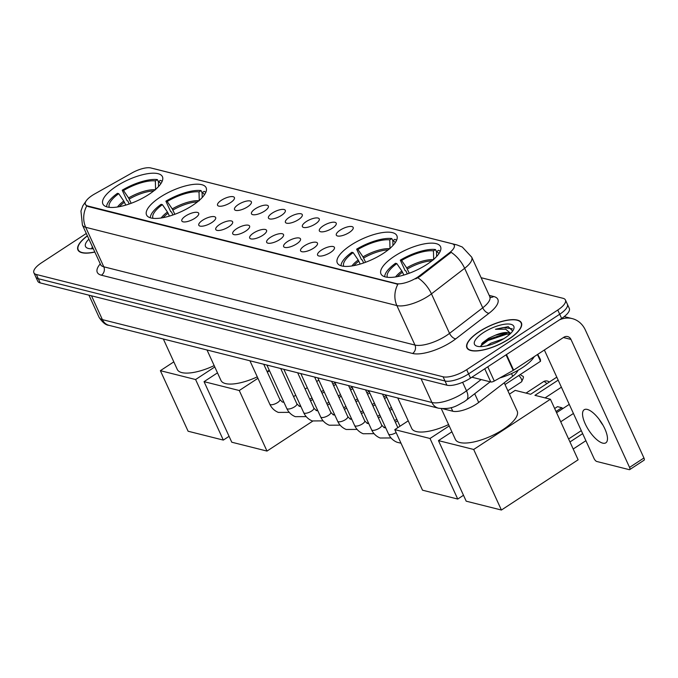 <?xml version="1.0" encoding="UTF-8"?>
<svg xmlns="http://www.w3.org/2000/svg" width="678" height="678" viewBox="0 0 678 678"><rect width="100%" height="100%" fill="white"/><g stroke="black" fill="none" stroke-linecap="round" stroke-linejoin="round"><path stroke-width="1.02" d="M383.307 253.377A32.747 11.416 -24.6 0 0 396.85 235.656A32.747 11.416 -24.6 0 0 350.84 245.207A32.747 11.416 -24.6 0 0 337.297 262.928A32.747 11.416 -24.6 0 0 383.307 253.377M192.56 205.4A32.747 11.416 -24.6 0 0 206.112 187.687A32.747 11.416 -24.6 0 0 160.101 197.239A32.747 11.416 -24.6 0 0 146.55 214.951A32.747 11.416 -24.6 0 0 192.56 205.4M148.889 194.417A32.747 11.416 -24.6 0 0 162.432 176.695A32.747 11.416 -24.6 0 0 116.421 186.247A32.747 11.416 -24.6 0 0 102.878 203.968A32.747 11.416 -24.6 0 0 148.889 194.417M426.979 264.361A32.747 11.416 -24.6 0 0 440.522 246.639A32.747 11.416 -24.6 0 0 394.511 256.191A32.747 11.416 -24.6 0 0 380.968 273.912A32.747 11.416 -24.6 0 0 426.979 264.361M340.161 230.139A9.272 3.229 155.4 0 1 349.102 226.571A9.272 3.229 155.4 0 1 353.263 228.189A9.272 3.229 155.4 0 1 349.348 232.444A9.272 3.229 155.4 0 1 336.839 235.707A9.272 3.229 155.4 0 1 340.161 230.139M323.194 225.867A9.272 3.229 155.4 0 1 332.135 222.299A9.272 3.229 155.4 0 1 336.296 223.918A9.272 3.229 155.4 0 1 332.381 228.181A9.272 3.229 155.4 0 1 319.872 231.444A9.272 3.229 155.4 0 1 323.194 225.867M306.227 221.604A9.272 3.229 155.4 0 1 315.168 218.028A9.272 3.229 155.4 0 1 319.33 219.655A9.272 3.229 155.4 0 1 315.414 223.91A9.272 3.229 155.4 0 1 302.905 227.172A9.272 3.229 155.4 0 1 306.227 221.604M289.26 217.333A9.272 3.229 155.4 0 1 298.201 213.765A9.272 3.229 155.4 0 1 302.363 215.384A9.272 3.229 155.4 0 1 298.447 219.647A9.272 3.229 155.4 0 1 285.938 222.909A9.272 3.229 155.4 0 1 289.26 217.333M272.293 213.07A9.272 3.229 155.4 0 1 281.234 209.494A9.272 3.229 155.4 0 1 285.396 211.112A9.272 3.229 155.4 0 1 281.48 215.375A9.272 3.229 155.4 0 1 268.971 218.638A9.272 3.229 155.4 0 1 272.293 213.07M255.318 208.799A9.272 3.229 155.4 0 1 264.267 205.231A9.272 3.229 155.4 0 1 268.429 206.849A9.272 3.229 155.4 0 1 264.513 211.112A9.272 3.229 155.4 0 1 252.004 214.375A9.272 3.229 155.4 0 1 255.318 208.799M238.351 204.536A9.272 3.229 155.4 0 1 247.301 200.959A9.272 3.229 155.4 0 1 251.462 202.578A9.272 3.229 155.4 0 1 247.546 206.841A9.272 3.229 155.4 0 1 235.037 210.104A9.272 3.229 155.4 0 1 238.351 204.536M221.384 200.264A9.272 3.229 155.4 0 1 230.334 196.696A9.272 3.229 155.4 0 1 234.495 198.315A9.272 3.229 155.4 0 1 230.579 202.578A9.272 3.229 155.4 0 1 218.07 205.832A9.272 3.229 155.4 0 1 221.384 200.264M321.406 250.106A9.272 3.229 155.4 0 1 330.347 246.538A9.272 3.229 155.4 0 1 334.517 248.156A9.272 3.229 155.4 0 1 330.593 252.419A9.272 3.229 155.4 0 1 318.084 255.674A9.272 3.229 155.4 0 1 321.406 250.106M304.439 245.834A9.272 3.229 155.4 0 1 313.38 242.266A9.272 3.229 155.4 0 1 317.55 243.885A9.272 3.229 155.4 0 1 313.626 248.148A9.272 3.229 155.4 0 1 301.117 251.411A9.272 3.229 155.4 0 1 304.439 245.834M287.472 241.571A9.272 3.229 155.4 0 1 296.413 238.003A9.272 3.229 155.4 0 1 300.583 239.622A9.272 3.229 155.4 0 1 296.659 243.877A9.272 3.229 155.4 0 1 284.15 247.139A9.272 3.229 155.4 0 1 287.472 241.571M270.505 237.3A9.272 3.229 155.4 0 1 279.446 233.732A9.272 3.229 155.4 0 1 283.616 235.351A9.272 3.229 155.4 0 1 279.692 239.614A9.272 3.229 155.4 0 1 267.183 242.877A9.272 3.229 155.4 0 1 270.505 237.3M253.538 233.037A9.272 3.229 155.4 0 1 262.479 229.469A9.272 3.229 155.4 0 1 266.649 231.088A9.272 3.229 155.4 0 1 262.725 235.342A9.272 3.229 155.4 0 1 250.216 238.605A9.272 3.229 155.4 0 1 253.538 233.037M236.571 228.766A9.272 3.229 155.4 0 1 245.512 225.198A9.272 3.229 155.4 0 1 249.682 226.816A9.272 3.229 155.4 0 1 245.758 231.079A9.272 3.229 155.4 0 1 233.249 234.342A9.272 3.229 155.4 0 1 236.571 228.766M219.604 224.503A9.272 3.229 155.4 0 1 228.545 220.935A9.272 3.229 155.4 0 1 232.715 222.554A9.272 3.229 155.4 0 1 228.791 226.808A9.272 3.229 155.4 0 1 216.282 230.071A9.272 3.229 155.4 0 1 219.604 224.503M202.637 220.231A9.272 3.229 155.4 0 1 211.578 216.663A9.272 3.229 155.4 0 1 215.748 218.282A9.272 3.229 155.4 0 1 211.824 222.545A9.272 3.229 155.4 0 1 199.315 225.808A9.272 3.229 155.4 0 1 202.637 220.231M185.67 215.968A9.272 3.229 155.4 0 1 194.611 212.392A9.272 3.229 155.4 0 1 198.781 214.011A9.272 3.229 155.4 0 1 194.857 218.274A9.272 3.229 155.4 0 1 182.348 221.536A9.272 3.229 155.4 0 1 185.67 215.968M517.958 370.332A18.535 6.458 155.4 0 1 512.729 376.248L478.693 402.452A18.535 6.458 155.4 0 1 476.329 404.122A18.535 6.458 155.4 0 1 452.76 411.232L442.963 408.766M419.665 275.692A16.687 5.814 155.4 0 1 417.546 277.2A16.687 5.814 155.4 0 1 396.333 283.599L87.615 205.951A16.687 5.814 155.4 0 1 85.394 204.417A16.687 5.814 155.4 0 1 94.666 193.95L132.007 172.924A16.687 5.814 155.4 0 1 150.855 167.966L452.006 243.707A16.687 5.814 155.4 0 1 454.235 245.241A16.687 5.814 155.4 0 1 449.455 252.767L419.665 275.692L420.021 276.454L415.733 278.853M509 339.042A29.968 10.45 -24.6 0 0 521.399 322.83A29.968 10.45 -24.6 0 0 479.295 331.567A29.968 10.45 -24.6 0 0 466.896 347.78A29.968 10.45 -24.6 0 0 509 339.042M453.59 244.436A21.628 18.594 104.1 0 1 456.921 244.911L462.277 247.012L471.719 257.165A24.722 8.619 155.4 0 1 464.642 268.31L431.454 293.862A24.722 8.619 155.4 0 1 428.31 296.091A24.722 8.619 155.4 0 1 396.876 305.566A21.628 18.594 -75.9 0 1 397.893 284.235L87.852 206.468L85.462 204.587M565.435 299.99L569.3 308.422A18.535 6.458 -24.6 0 1 561.63 318.448L470.524 378.104A18.535 6.458 -24.6 0 1 446.946 385.214L40.231 282.921A18.535 6.458 -24.6 0 1 37.756 281.217L35.832 277.005A18.535 6.458 -24.6 0 0 38.299 278.709L445.022 381.002A18.535 6.458 -24.6 0 0 468.591 373.892L559.697 314.236A18.535 6.458 -24.6 0 0 567.367 304.202A18.535 6.458 -24.6 0 1 559.697 314.236L468.591 373.892A18.535 6.458 -24.6 0 1 445.022 381.002L38.299 278.709A18.535 6.458 -24.6 0 1 35.832 277.005L33.9 272.793A18.535 6.458 -24.6 0 0 36.375 274.497L443.09 376.79A18.535 6.458 -24.6 0 0 466.667 369.68L557.774 310.024A18.535 6.458 -24.6 0 0 565.435 299.99A18.535 6.458 -24.6 0 0 562.969 298.286L481.126 277.709M86.725 205.968A21.628 18.594 104.1 0 0 85.708 227.308L396.876 305.566L414.961 345.06A24.722 8.619 -24.6 0 0 446.395 335.585A24.722 8.619 -24.6 0 0 449.539 333.356L482.728 307.804L464.642 268.31A21.628 11.187 -127.6 0 0 451.141 252.318L420.021 276.454M87.352 235.817A29.968 10.45 -24.6 0 0 77.936 249.953A29.968 10.45 -24.6 0 0 94.793 252.063M86.284 233.478L41.57 262.759A18.535 6.458 -24.6 0 0 33.9 272.793M479.448 331.61A29.663 10.339 -24.6 0 0 467.176 347.653A29.663 10.339 -24.6 0 0 508.847 339A29.663 10.339 -24.6 0 0 521.119 322.957A29.663 10.339 -24.6 0 0 479.448 331.61M499.847 377.917A30.9 10.772 -24.6 0 0 522.484 367.595A30.9 10.772 -24.6 0 0 534.315 356.586M486.948 345.763L490.974 343.161L503.779 338.695M510.339 333.72A15.45 5.382 -24.6 0 0 495.194 335.288L503.39 333.423L509.805 334.22M512.67 331.05L508.254 326.669L495.474 329.271L505.652 329.186L510.602 333.39M495.194 335.288L488.575 338.28L482.38 342.89L480.905 346.611M504.864 338A21.628 7.543 -24.6 0 0 513.568 329.5A21.628 7.543 -24.6 0 0 505.602 324.118A21.628 7.543 -24.6 0 0 483.431 332.61A21.628 7.543 -24.6 0 0 477.058 346.212A21.628 7.543 -24.6 0 0 504.864 338M495.474 329.271L503.474 327.525L512.331 328.83M480.778 345.882L487.906 340.542L506.534 334.22L509.449 334.042M481.575 343.882L487.524 339.703L506.356 333.356M602.725 443.132A19.772 7.39 -123.2 0 0 605.844 442.827A19.772 7.39 -123.2 0 0 603.149 425.47A19.772 7.39 -123.2 0 0 587.292 409.427A19.772 7.39 -123.2 0 0 584.173 409.741A19.772 7.39 -123.2 0 0 586.868 427.089A19.772 7.39 -123.2 0 0 602.725 443.132M471.88 377.214L490.787 381.968L484.753 368.79M559.35 319.94A24.722 21.247 -75.9 0 1 572.198 318.601A24.722 21.247 -75.9 0 1 585.351 330.017L643.939 457.981A3.093 1.153 56.8 0 1 644.1 460.184L629.718 469.6A3.093 1.153 -123.2 0 0 629.557 467.405L570.969 339.432A6.178 5.314 104.1 0 0 567.681 336.585A6.178 5.314 104.1 0 0 563.757 337.305L513.619 370.137A3.093 1.076 155.4 0 1 513.187 370.408L494.279 381.053A3.093 1.076 155.4 0 1 490.787 381.968M544.366 350.009L594.03 458.464A3.093 1.153 -123.2 0 0 596.767 461.481L629.226 469.651A3.093 1.153 -123.2 0 0 629.718 469.6M603.013 425.225A19.772 7.39 56.8 0 1 599.174 419.368M87.403 235.927A29.663 10.339 -24.6 0 0 78.224 249.826A29.663 10.339 -24.6 0 0 94.742 251.953M88.886 239.165A21.628 7.543 -24.6 0 0 88.106 248.385A21.628 7.543 -24.6 0 0 93.259 248.716M92.284 246.58L91.945 248.784M91.818 248.055L92.598 247.258M407.317 273.937L405.91 270.869L405.139 270.675L400.317 260.14A30.9 10.772 -24.6 0 1 435.479 249.538L433.454 250.86A28.298 9.865 -24.6 0 0 401.613 260.462L406.673 267.869L409.266 273.242M441.31 408.681L455.379 439.412A33.985 11.848 -24.6 0 0 503.127 429.505A33.985 11.848 -24.6 0 0 517.187 411.114L504.22 382.799M403.859 275.048L401.876 271.005L396.816 263.606L395.52 263.276A30.9 10.772 -24.6 0 0 384.706 276.743M435.479 249.538L436.522 251.809M440.225 251.326A30.9 10.772 -24.6 0 0 438.547 250.309L436.522 251.631L436.632 256.479M396.816 263.606A28.298 9.865 -24.6 0 0 387.409 277.285M401.613 260.462L400.317 260.14M438.869 253.716A28.298 9.865 -24.6 0 0 436.522 251.631M433.666 259.725L433.454 250.86M585.894 440.7L573.198 449.014M558.163 380.138L534.942 395.342L550.409 399.232L578.131 459.794L501.415 510.034L466.193 501.178L438.463 440.615L451.904 431.818M568.596 438.963L581.292 430.649M509.415 394.155L515.187 390.375L530.654 394.265L556.799 377.146M438.463 440.615L473.685 449.472L501.415 510.034M550.409 399.232L473.685 449.472M582.665 433.64L569.961 441.954M545.061 397.893L561.392 387.197M363.645 262.954L362.238 259.877L361.467 259.691L356.645 249.157A30.9 10.772 -24.6 0 1 391.808 238.554L389.782 239.876A28.298 9.865 -24.6 0 0 357.942 249.479L363.001 256.877L365.586 262.259M397.757 397.961L411.707 428.428A33.985 11.848 -24.6 0 0 448.582 424.564M360.188 264.064L358.204 260.021L353.145 252.623L351.848 252.292A30.9 10.772 -24.6 0 0 341.034 265.759M391.808 238.554L392.85 240.826M396.554 240.343A30.9 10.772 -24.6 0 0 394.867 239.326L392.842 240.648L392.96 245.495M353.145 252.623A28.298 9.865 -24.6 0 0 343.729 266.293M357.942 249.479L356.645 249.157M395.198 242.732A28.298 9.865 -24.6 0 0 392.842 240.648M389.994 248.741L389.782 239.876M463.489 495.279L457.735 499.05L422.521 490.194L394.791 429.632L408.232 420.835M554.655 408.512L557.502 406.647L561.791 407.724L556.019 411.504M506.729 388.248L509.432 394.147M394.791 429.632L430.013 438.488L457.735 499.05M449.209 425.92L430.013 438.488M562.333 408.91L561.791 407.724L562.876 408.554M537.722 354.357L540.391 359.442L540.527 361.272L537.442 354.543M505.017 384.528L540.527 361.272M172.898 214.977L171.492 211.909L170.72 211.714L165.898 201.18A30.9 10.772 -24.6 0 1 201.061 190.577L199.035 191.899A28.298 9.865 -24.6 0 0 167.195 201.51L172.254 208.909L174.848 214.282M207.019 349.984L220.969 380.451A33.985 11.848 -24.6 0 0 257.276 376.858M267.09 371.578A33.985 11.848 -24.6 0 0 268.708 370.544A33.985 11.848 -24.6 0 0 269.242 370.196M169.441 216.087L167.458 212.044L162.398 204.646L161.11 204.324A30.9 10.772 -24.6 0 0 150.296 217.782M201.061 190.577L202.103 192.857M205.807 192.366A30.9 10.772 -24.6 0 0 204.129 191.349L202.103 192.671L202.214 197.518M162.398 204.646A28.298 9.865 -24.6 0 0 152.991 218.324M167.195 201.51L165.898 201.18M204.451 194.756A28.298 9.865 -24.6 0 0 202.103 192.671M199.247 200.764L199.035 191.899M312.744 421.114L266.996 451.073L231.774 442.217L204.053 381.655L217.485 372.858M204.053 381.655L239.266 390.52L266.996 451.073M269.488 370.73L267.344 372.129M257.937 378.29L239.266 390.52M129.227 203.993L127.82 200.925L127.049 200.73L122.226 190.196A30.9 10.772 -24.6 0 1 157.389 179.594L155.364 180.916A28.298 9.865 -24.6 0 0 123.523 190.518L128.583 197.925L131.176 203.298M163.347 339L177.289 369.468A33.985 11.848 -24.6 0 0 214.172 365.611M125.769 205.103L123.786 201.061L118.726 193.662L117.43 193.34A30.9 10.772 -24.6 0 0 106.615 206.798M157.389 179.594L158.432 181.865M162.135 181.382A30.9 10.772 -24.6 0 0 160.457 180.365L158.432 181.687L158.542 186.535M118.726 193.662A28.298 9.865 -24.6 0 0 109.319 207.341M123.523 190.518L122.226 190.196M160.779 183.772A28.298 9.865 -24.6 0 0 158.432 181.687M155.576 189.781L155.364 180.916M229.079 436.327L223.325 440.09L188.103 431.233L160.372 370.671L173.814 361.874M160.372 370.671L195.595 379.536L223.325 440.09M214.79 366.959L195.595 379.536M474.702 393.74L478.693 402.452M449.455 252.767L449.802 253.53M87.615 205.951L87.852 206.468M396.333 283.599L396.571 284.116M451.107 407.631L452.76 411.232M511.517 373.595L512.729 376.248M101.412 275.209A6.178 5.314 104.1 0 0 103.793 266.801L414.961 345.06A6.178 5.314 104.1 0 1 412.58 353.467L101.412 275.209A30.9 10.772 155.4 0 1 100.217 263.92M100.497 264.53A24.722 8.619 -24.6 0 0 103.793 266.801L85.708 227.308A24.722 8.619 155.4 0 1 82.419 225.037L100.844 265.106M417.86 277.811A21.628 11.187 -127.6 0 1 431.454 293.862L449.539 333.356A6.178 3.195 52.4 0 0 455.794 338.839A30.9 10.772 155.4 0 1 412.58 353.467M153.177 168.551A21.628 18.594 -75.9 0 1 154.177 168.771L456.921 244.911M489.219 295.388L493.72 296.515A30.9 10.772 155.4 0 1 488.982 313.287L455.794 338.839M36.375 274.497L40.231 282.921M443.09 376.79L446.946 385.214M466.667 369.68L470.524 378.104M557.774 310.024L561.63 318.448M488.982 313.287A6.178 3.195 52.4 0 1 482.728 307.804A24.722 8.619 -24.6 0 0 489.804 296.659L490.431 297.464L489.796 297.244M490.279 297.337A6.178 5.314 104.1 0 0 493.72 296.515M91.496 295.811L102.395 319.626A12.357 10.619 104.1 0 0 108.972 325.33C105.878 325.211 102.581 322.55 99.107 317.355A24.722 8.619 -24.6 0 0 102.395 319.626L431.937 402.503A24.722 8.619 -24.6 0 0 463.371 393.028A24.722 8.619 -24.6 0 0 466.515 390.799L462.616 382.29M421.038 378.697L431.937 402.503A12.357 10.619 104.1 0 0 438.513 408.215L108.972 325.33M490.186 381.816L466.354 400.164A12.357 6.39 -127.6 0 0 466.515 390.799L481.134 379.544M563.41 337.534L570.969 339.432M506.483 354.552L513.619 370.137M629.557 467.405L643.939 457.981M513.187 370.408L506.051 354.84M487.762 366.815L494.279 381.053M431.776 260.911A24.222 8.441 -24.6 0 0 407.325 269.013M401.876 271.005A24.51 8.543 -24.6 0 0 395.588 276.938M433.267 259.691A24.51 8.543 -24.6 0 0 406.673 267.869M402.529 272.158A24.222 8.441 -24.6 0 0 397.486 276.616M388.104 249.928A24.222 8.441 -24.6 0 0 363.654 258.03M358.204 260.021A24.51 8.543 -24.6 0 0 351.916 265.954M389.587 248.707A24.51 8.543 -24.6 0 0 363.001 256.877M358.857 261.174A24.222 8.441 -24.6 0 0 353.806 265.632M546.832 383.672A4.941 1.848 -123.2 0 0 544.214 381.629A4.941 1.848 -123.2 0 0 543.434 381.706L526.026 393.104M197.366 201.951A24.222 8.441 -24.6 0 0 172.907 210.053M167.458 212.044A24.51 8.543 -24.6 0 0 161.169 217.977M198.849 200.73A24.51 8.543 -24.6 0 0 172.254 208.909M168.119 213.197A24.222 8.441 -24.6 0 0 163.067 217.655M153.686 190.967A24.222 8.441 -24.6 0 0 129.235 199.069M123.786 201.061A24.51 8.543 -24.6 0 0 117.497 206.993M155.177 189.747A24.51 8.543 -24.6 0 0 128.583 197.925M124.438 202.214A24.222 8.441 -24.6 0 0 119.396 206.671M518.746 375.536A4.017 1.5 56.8 0 1 521.374 379.019A4.017 1.5 56.8 0 1 521.56 381.816C524.95 374.824 523.289 377.434 520.34 374.561A4.017 3.449 104.1 0 0 520.263 374.544L520.34 374.561M396.138 432.572A5.56 1.941 155.4 0 1 389.13 434.505A5.56 1.941 155.4 0 1 388.553 434.047L368.688 390.647M365.544 389.858L381.697 425.148A5.56 1.941 155.4 0 1 379.4 428.157A5.56 1.941 155.4 0 1 372.163 430.242A5.56 1.941 155.4 0 1 371.586 429.776L351.721 386.384M348.577 385.596L364.73 420.877A5.56 1.941 155.4 0 1 362.433 423.886A5.56 1.941 155.4 0 1 355.196 425.97A5.56 1.941 155.4 0 1 354.619 425.513L334.754 382.112M331.61 381.324L347.763 416.614A5.56 1.941 155.4 0 1 345.466 419.623A5.56 1.941 155.4 0 1 338.229 421.708A5.56 1.941 155.4 0 1 337.652 421.241L317.787 377.849M314.643 377.061L330.796 412.343A5.56 1.941 155.4 0 1 328.499 415.351A5.56 1.941 155.4 0 1 321.262 417.436A5.56 1.941 155.4 0 1 320.686 416.978L300.82 373.578M297.676 372.79L313.829 408.08A5.56 1.941 155.4 0 1 311.533 411.088A5.56 1.941 155.4 0 1 304.295 413.165A5.56 1.941 155.4 0 1 303.719 412.707L283.853 369.315M280.709 368.518L296.862 403.808A5.56 1.941 155.4 0 1 294.566 406.817A5.56 1.941 155.4 0 1 287.328 408.902A5.56 1.941 155.4 0 1 286.752 408.436L266.886 365.044M263.742 364.256L279.895 399.545A5.56 1.941 155.4 0 1 277.599 402.554A5.56 1.941 155.4 0 1 270.361 404.63A5.56 1.941 155.4 0 1 269.785 404.173L249.919 360.781M86.301 200.713L82.809 205.824L80.953 211.019L82.419 225.037M152.982 168.5L154.177 168.771M471.719 257.165L489.804 296.659M466.354 400.164L464.015 401.825C456.853 405.52 452.175 409.749 438.513 408.215M99.107 317.355L88.945 295.176M467.803 349.017L467.176 347.653M521.738 324.321L521.119 322.957M564.215 316.592L572.198 318.601M78.843 251.182L78.224 249.826M560.731 421.784L573.427 413.47M556.562 412.69L569.266 404.376M549.307 382.053A4.941 4.941 0 0 0 543.434 381.706M385.655 394.918L399.986 426.225M521.56 381.816L507.881 390.765M401.003 443.2L397.105 442.276C393.206 440.675 390.359 437.929 388.553 434.047M382.511 394.13L397.85 427.632M391.036 437.946L380.138 438.013C376.239 436.403 373.392 433.657 371.586 429.776M385.731 427.877L384.155 427.64L381.697 425.148M395.384 422.233L397.52 420.835M374.07 433.683L363.171 433.742C359.272 432.14 356.425 429.394 354.619 425.513M368.764 423.606L367.188 423.369L364.73 420.877M378.417 417.97L380.553 416.563M389.96 410.402L392.104 409.004M384.028 427.589L385.24 426.793M394.647 420.631L396.783 419.233M357.103 429.411L346.204 429.479C342.305 427.869 339.458 425.123 337.652 421.241M351.797 419.335L350.221 419.106L347.763 416.614M361.45 413.699L363.586 412.3M372.993 406.139L375.137 404.732M384.545 398.571L386.689 397.172M367.061 423.318L368.273 422.53M377.68 416.368L379.816 414.961M389.231 408.8L391.367 407.402M340.136 425.148L329.237 425.208C325.338 423.606 322.491 420.86 320.686 416.978M334.83 415.072L333.254 414.834L330.796 412.343M344.483 409.436L346.619 408.029M356.026 401.868L358.17 400.469M367.578 394.308L369.722 392.901M350.094 419.055L351.306 418.258M360.713 412.097L362.849 410.699M372.264 404.537L374.4 403.13M383.816 396.969L385.952 395.571M323.169 420.877L312.27 420.945C308.371 419.335 305.524 416.589 303.719 412.707M317.863 410.8L316.287 410.571L313.829 408.08M327.516 405.164L329.652 403.766M339.059 397.605L341.204 396.198M350.611 390.036L352.755 388.638M333.127 414.783L334.33 413.995M343.746 407.825L345.882 406.427M355.297 400.266L357.433 398.867M366.849 392.706L368.985 391.299M306.202 416.614L295.303 416.673C291.404 415.072 288.557 412.326 286.752 408.436M300.896 406.537L299.32 406.3L296.862 403.808M310.549 400.893L312.685 399.495M322.092 393.333L324.237 391.935M333.644 385.774L335.788 384.367M316.16 410.521L317.363 409.724M326.779 403.563L328.915 402.164M338.33 395.994L340.466 394.596M349.882 388.435L352.018 387.036M289.235 412.343L278.336 412.41C274.437 410.8 271.59 408.054 269.785 404.173M283.929 402.266L282.353 402.037L279.895 399.545M293.574 396.63L295.718 395.232M305.125 389.062L307.27 387.663M316.677 381.502L318.821 380.104M299.193 406.249L300.396 405.461M309.812 399.291L311.948 397.893M321.364 391.731L323.499 390.333M332.915 384.163L335.051 382.765"/></g></svg>
